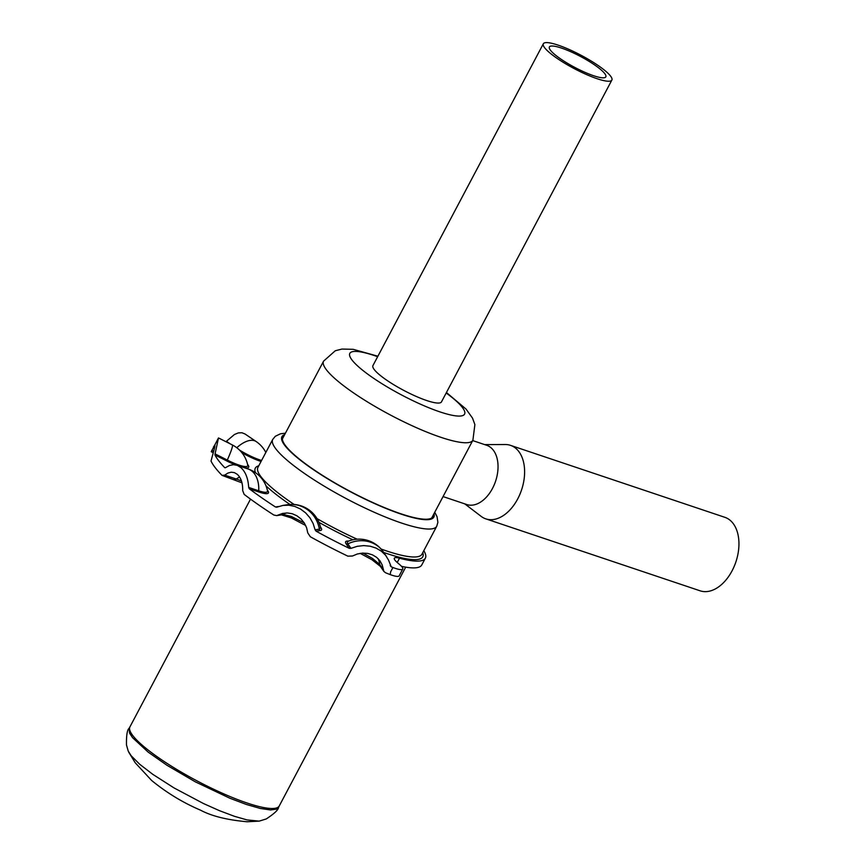 <?xml version="1.0" encoding="UTF-8"?>
<svg xmlns="http://www.w3.org/2000/svg" width="865" height="865" viewBox="0 0 865 865"><rect width="100%" height="100%" fill="white"/><g stroke="black" fill="none" stroke-linecap="round" stroke-linejoin="round"><path stroke-width="1.3" d="M284.034 435.819A84.975 16.413 27.9 0 0 282.779 437.139A84.975 16.413 27.9 0 0 295.722 456.039A84.975 16.413 27.9 0 0 376.61 504.252A84.975 16.413 27.9 0 0 432.976 516.664A84.975 16.413 27.9 0 0 433.365 514.88M225.614 467.597L229.56 465.446L233.518 464.678L237.313 465.381L240.827 467.532C245.541 471.782 248.147 478.421 248.677 487.428L258.743 490.812A29.302 18.641 -71.4 0 0 252.256 471.371A29.302 18.641 -71.4 0 0 248.136 469.003L236.837 465.208M225.17 467.792L224.695 467.641A141.622 27.356 -152.1 0 1 214.953 454.958L215.071 453.876L227.3 460.072A29.302 2.714 -63.1 0 0 232.501 445.648A29.302 2.714 -63.1 0 0 232.285 444.913L218.499 437.939L215.071 453.876M211.309 451.627L218.499 437.939M236.772 447.724A29.302 14.197 -55.8 0 1 253.218 440.415A29.302 14.197 -55.8 0 1 256.224 441.582L245.011 433.981L241.919 432.749L238.318 432.911L234.447 434.489L226.425 441.301L230.22 443.875M213.536 446.859L214.92 444.88L214.779 447.108L211.017 461.023A141.622 27.356 -152.1 0 0 222.056 475.382L224.684 475.123L227.949 473.058L231.236 472.204L234.383 472.625L237.237 474.301C241.032 477.783 242.849 483.221 242.687 490.606L244.168 494.391A141.622 27.356 -152.1 0 0 273.816 515.01L276.659 515.616L282.574 513.432L287.429 512.956L292.305 513.756L296.911 515.789L300.998 518.935L304.307 523.001L306.61 527.736L307.767 532.883L310.33 536.754A141.622 27.356 -152.1 0 0 347.881 556.163L352.498 556L357.353 553.989L362.522 553.103L367.679 553.405L372.48 554.854L376.653 557.363L379.951 560.779L382.179 564.91L383.887 571.441L385.585 572.781A141.622 27.356 -152.1 0 0 390.256 574.62A19.538 3.774 -152.1 0 0 399.187 575.82L402.766 569.04A19.538 3.774 27.9 0 0 399.792 564.694L397.305 562.553A19.538 3.774 -152.1 0 1 394.321 558.206A19.538 3.774 -152.1 0 1 399.5 558.206A97.669 18.868 27.9 0 0 425.364 558.174A97.669 18.868 27.9 0 0 423.807 550.681M241.995 482.854L222.056 475.382M401.522 566.348A97.669 18.868 27.9 0 0 421.774 564.953L425.364 558.174M386.558 556.595L383.238 551.773A29.302 26.945 145.3 0 0 372.588 543.036A29.302 26.945 145.3 0 0 347.871 543.89L350.952 548.345L357.191 546.323L363.7 545.599L370.09 546.204L376.07 548.086L381.314 551.146L385.541 555.222L388.569 560.142L391.207 566.813L390.288 565.678M390.234 565.418L391.207 566.813A141.622 27.356 -152.1 0 0 392.937 567.494L390.591 571.927L390.256 574.62M276.605 507.236L282.996 505.409L288.78 505.203L294.781 506.414L300.501 509.02L305.648 512.891L309.93 517.8L313.141 523.53L315.087 529.802L319.358 529.153A29.302 27.821 -98.7 0 0 305.356 508.285A29.302 27.821 -98.7 0 0 287.483 504.728L282.996 505.409M277.005 507.117L275.481 506.987A141.622 27.356 -152.1 0 1 249.293 488.79L248.677 487.428M350.952 548.345L349.244 548.313A141.622 27.356 -152.1 0 1 316.103 531.186L315.087 529.802M392.937 567.494A19.538 3.774 27.9 0 0 402.766 569.04M554.238 54.073A31.94 6.174 27.9 0 0 584.643 72.195A31.94 6.174 27.9 0 0 605.824 76.866A31.94 6.174 27.9 0 0 600.959 69.762A31.94 6.174 27.9 0 0 570.565 51.641A31.94 6.174 27.9 0 0 549.372 46.969A31.94 6.174 27.9 0 0 554.238 54.073M543.328 43.78L372.934 365.603A38.774 7.493 27.9 0 0 403.696 390.364A38.774 7.493 27.9 0 0 441.474 401.89L611.869 80.067A38.774 7.493 27.9 0 0 605.965 71.438A38.774 7.493 27.9 0 0 569.051 49.435A38.774 7.493 27.9 0 0 543.328 43.78A38.774 7.493 27.9 0 0 549.232 52.397A38.774 7.493 27.9 0 0 586.146 74.401A38.774 7.493 27.9 0 0 611.869 80.067M250.515 499.127L129.923 726.892A84.489 16.327 27.9 0 0 142.79 745.673A84.489 16.327 27.9 0 0 223.202 793.616A84.489 16.327 27.9 0 0 279.254 805.953L405.685 567.148M472.701 440.588L486.681 445.28A31.259 19.884 108.6 0 1 489.579 446.686A31.259 19.884 108.6 0 1 494.715 483.6A31.259 19.884 108.6 0 1 466.786 504.544L443.053 496.575M484.66 444.61L505.279 444.524A38.774 24.663 108.6 0 1 510.512 445.356A38.774 24.663 108.6 0 1 514.102 447.086A38.774 24.663 108.6 0 1 520.481 492.888A38.774 24.663 108.6 0 1 485.827 518.87A38.774 24.663 108.6 0 1 482.238 517.129A38.774 24.663 108.6 0 1 481.156 516.373L464.764 503.863M510.512 445.356L724.848 517.313A38.774 24.663 108.6 0 1 728.438 519.043A38.774 24.663 108.6 0 1 734.818 564.845A38.774 24.663 108.6 0 1 700.163 590.827L485.827 518.87M139.719 764.282L152.77 774.326L174.092 787.961L203.459 803.531L219.396 810.646L234.372 816.29L246.979 819.901L259.154 821.134L266.236 818.96C274.27 813.695 278.368 809.845 278.541 807.413L276.605 809.11L270.54 809.954L260.354 808.472L246.449 804.493L229.906 798.254L195.274 781.809L166.913 765.244L148.185 752.139L132.529 737.661L129.566 733.131L129.112 728.298C127.198 729.801 126.322 735.358 126.485 744.96L128.215 751.08L131.145 755.74L139.719 764.282M289.959 504.457A94.739 18.306 -152.1 0 1 269.739 489.212A94.739 18.306 -152.1 0 1 265.998 485.86M255.424 472.647A94.739 18.306 -152.1 0 1 258.776 465.792M422.78 552.627A94.739 18.306 -152.1 0 1 383.714 552.465M352.942 539.803A94.739 18.306 -152.1 0 1 318.915 522.319M381.065 549.015A92.782 17.927 27.9 0 0 421.947 554.195L436.739 526.244A92.782 17.927 -152.1 0 1 375.194 512.696A92.782 17.927 -152.1 0 1 286.866 460.039A92.782 17.927 -152.1 0 1 272.735 439.409L257.943 467.36A92.782 17.927 27.9 0 0 272.064 487.99A92.782 17.927 27.9 0 0 294.176 504.479M317.022 518.6A92.782 17.927 27.9 0 0 357.18 539.209M284.639 434.673A85.949 16.608 27.9 0 0 295.008 455.79A85.949 16.608 27.9 0 0 383.573 507.463A85.949 16.608 27.9 0 0 433.971 513.734M378.135 558.671A21.484 19.754 -34.7 0 1 379.67 564.423L383.217 569.548M278.022 515.162L282.942 514.416A21.484 20.403 81.3 0 1 286.542 512.945M224.684 475.123L236.286 479.015A21.484 13.667 108.6 0 1 239.637 477.134M211.763 450.362L213.72 451.346M233.928 479.534A4.887 3.103 -71.4 0 0 236.286 479.015A17.862 3.449 -152.1 0 1 241.476 481.059M276.659 515.616L281.536 514.87A4.887 4.639 -98.7 0 0 282.942 514.416L291.213 516.405L304.307 523.001M383.887 571.441L380.395 566.38A4.887 4.487 -34.7 0 1 379.67 564.423L372.35 558.347L362.943 553.092M267.339 490.098A24.393 4.714 -152.1 0 1 259.176 492.099L249.293 488.79M275.481 506.987L278.552 506.512M320.439 527.012A24.393 4.714 -152.1 0 1 320.288 530.537L316.103 531.186M349.244 548.313L346.227 543.955A24.393 4.714 -152.1 0 1 348.617 541.09M261.068 461.456A24.393 4.714 -152.1 0 1 241.865 452.665M247.574 464.375A24.393 4.714 -152.1 0 1 244.298 467.706M235.172 464.797A24.393 4.714 -152.1 0 1 226.954 461.034L214.953 454.958M399.5 558.206L397.23 562.488M320.288 530.537A1.957 1.86 -98.7 0 1 319.358 529.153L320.601 527.758A29.302 29.302 0 0 0 287.483 504.728M259.176 492.099A1.957 1.243 108.6 0 1 258.743 490.812A22.868 4.422 27.9 0 0 267.501 490.844A29.302 29.302 0 0 0 248.136 469.003M226.954 461.034L227.3 460.072A22.868 4.422 27.9 0 0 247.736 465.132A29.302 29.302 0 0 0 232.285 444.913M239.486 450.06A22.868 4.422 27.9 0 0 261.598 460.45M383.238 551.773A29.302 29.302 0 0 0 347.903 541.382L347.254 542.615L347.871 543.89A1.957 1.795 -34.7 0 1 346.227 543.955M377.648 356.704A64.951 12.553 27.9 0 0 359.689 367.787A64.951 12.553 27.9 0 0 439.95 411.891A64.951 12.553 27.9 0 0 454.709 399.695A64.951 12.553 27.9 0 0 446.178 392.991M431.721 517.984L472.896 440.209A84.489 16.327 -152.1 0 1 416.854 427.872A84.489 16.327 -152.1 0 1 336.431 379.93A84.489 16.327 -152.1 0 1 323.575 361.148L335.274 350.757L341.967 349.06L353.19 349.319L377.908 356.218M436.739 526.244L437.885 522.395L437.063 516.729L434.76 512.253M285.428 433.192L280.498 433.787L275.319 436.274L272.735 439.409M213.309 452.741L211.222 451.681M265.836 452.449A29.302 29.302 0 0 0 256.224 441.582M305.691 525.52L291.386 517.951L281.493 514.88M380.395 566.38L371.972 559.752L360.186 553.351M472.896 440.209L474.885 424.596L472.506 418.109L466.051 409.091L446.437 392.505M282.39 438.923L323.575 361.148M259.154 821.134L247.098 821.75C227.117 819.966 211.59 816.095 200.496 810.148C183.023 802.709 166.74 792.816 151.635 780.479L135.21 762.768L128.658 752.042M279.352 805.748L278.541 807.413M130.031 726.687L129.112 728.298"/></g></svg>
